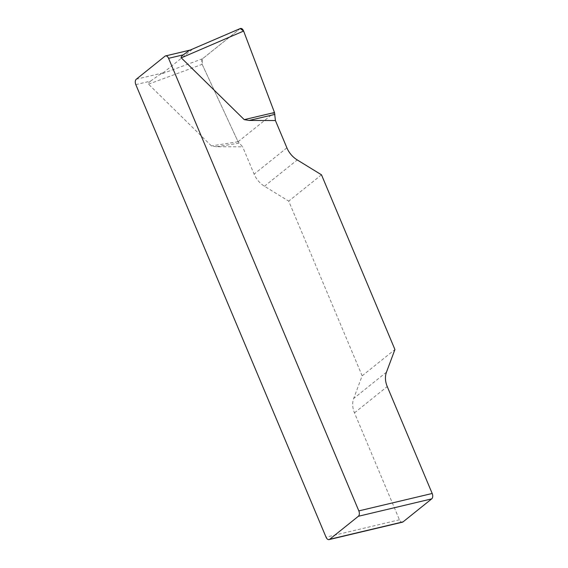 <?xml version="1.0" encoding="UTF-8"?>
<svg xmlns="http://www.w3.org/2000/svg" width="568" height="568" viewBox="0 0 568 568"><rect width="100%" height="100%" fill="white"/><g stroke="black" fill="none" stroke-linecap="round" stroke-linejoin="round"><path stroke-width="0.43" stroke-dasharray="2.84 2.13" d="M135.809 84.618L150.555 81.117C148.653 82.58 147.964 83.595 148.504 84.163L211.459 145.933L216.387 146.75L242.65 146.835L238.077 141.737L202.151 64.34C201.221 61.912 201.342 60.059 202.528 58.767L240.307 28.514M402.428 522.184A4.161 2.464 76.6 0 1 399.425 519.777L354.475 412.858A20.81 16.145 -128.8 0 1 353.686 398.48L362.157 375.824L288.721 201.122L264.468 186.233A20.81 16.145 -128.8 0 1 254.123 174.127L242.65 146.835M150.555 81.117L159.707 74.593L163.13 72.86L191.799 49.842L164.954 56.218M191.423 49.771L189.052 50.573M321.495 174.823L288.721 201.122M362.157 375.824L394.93 349.526M239.043 143.179L216.387 146.75M238.077 141.737L211.459 145.933M240.221 28.556L202.542 58.752L202.165 64.362L238.077 141.737L274.486 112.521M399.425 519.777L326.053 537.193M163.13 72.86L136.284 79.229M386.46 372.182L353.686 398.48M354.475 412.858L387.241 386.552M264.468 186.233L297.241 159.935M286.89 147.829L254.123 174.127M148.504 84.163L202.151 64.34M190.174 50.14L239.937 28.741M202.528 58.767L159.707 74.593M190.791 49.92L190.188 50.069"/><path stroke-width="0.85" d="M358.351 516.284L329.674 539.295A4.161 2.464 -103.4 0 1 329.064 539.6A4.161 2.464 -103.4 0 1 326.053 537.193L135.809 84.618A4.161 2.464 -103.4 0 1 136.284 79.229L164.954 56.218A4.161 2.464 -103.4 0 1 165.572 55.912A4.161 2.464 -103.4 0 1 168.575 58.319L358.827 510.895L432.191 493.478A4.161 2.464 76.6 0 1 431.715 498.867L358.351 516.284A4.161 2.464 -103.4 0 0 358.827 510.895M240.307 28.514C241.62 28.151 242.728 28.996 243.622 31.055L274.486 112.521L275.423 120.537L286.89 147.829A20.81 16.145 51.2 0 0 297.241 159.935L321.495 174.823L394.93 349.526L386.46 372.182A20.81 16.145 51.2 0 0 387.241 386.552L432.191 493.478M275.423 120.537L249.16 120.444L244.226 119.635L181.27 57.865C180.738 57.297 181.419 56.282 183.329 54.819L168.575 58.319M189.052 50.573L183.329 54.819M329.674 539.295L403.046 521.878L431.715 498.867M403.046 521.878A4.161 2.464 76.6 0 1 402.428 522.184L329.064 539.6M274.905 114.388L249.16 120.444M240.221 28.556L243.629 31.077L274.486 112.521L244.226 119.635M243.622 31.055L181.27 57.865M190.188 50.069L165.572 55.912M240.25 28.542L189.023 50.566"/></g></svg>
